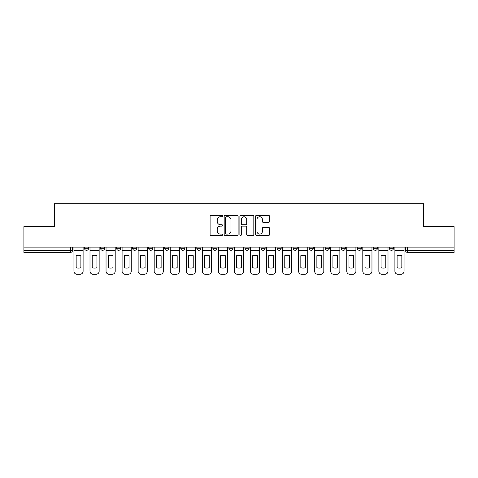 <?xml version="1.0" encoding="UTF-8"?>
<svg xmlns="http://www.w3.org/2000/svg" width="478" height="478" viewBox="0 0 478 478"><rect width="100%" height="100%" fill="white"/><g stroke="black" fill="none" stroke-linecap="round" stroke-linejoin="round"><path stroke-width="0.72" d="M222.539 216.032A0.705 0.705 0 0 0 221.834 215.321L211.109 215.321A1.01 1.01 0 0 0 210.099 216.331L210.099 234.507A1.01 1.01 0 0 0 211.109 235.517L221.834 235.517A0.705 0.705 0 0 0 222.539 234.812A0.705 0.705 0 0 0 221.834 234.106L220.448 234.106A3.232 3.232 0 0 1 217.215 230.874L217.215 229.356A3.232 3.232 0 0 1 220.448 226.13L221.834 226.13A0.705 0.705 0 0 0 222.539 225.419A0.705 0.705 0 0 0 221.834 224.714L220.448 224.714A3.232 3.232 0 0 1 217.215 221.481L217.215 219.97A3.232 3.232 0 0 1 220.448 216.737L221.834 216.737A0.705 0.705 0 0 0 222.539 216.032M357.299 247.126L357.299 248.255L361.416 248.255A2.055 2.055 0 0 1 359.354 250.317A2.055 2.055 0 0 1 357.299 248.255L357.299 247.126M341.25 247.126L341.25 248.255L345.367 248.255A2.055 2.055 0 0 1 343.312 250.317A2.055 2.055 0 0 1 341.25 248.255L341.25 247.126M261.012 247.126L261.012 248.255L265.129 248.255A2.055 2.055 0 0 1 263.073 250.317A2.055 2.055 0 0 1 261.012 248.255L261.012 247.126M212.871 247.126L212.871 248.255L216.988 248.255A2.055 2.055 0 0 1 214.927 250.317A2.055 2.055 0 0 1 212.871 248.255L212.871 247.126M180.774 247.126L180.774 248.255L184.89 248.255A2.055 2.055 0 0 1 182.835 250.317A2.055 2.055 0 0 1 180.774 248.255L180.774 247.126M164.731 247.126L164.731 248.255L168.842 248.255A2.055 2.055 0 0 1 166.786 250.317A2.055 2.055 0 0 1 164.731 248.255L164.731 247.126M132.633 248.255L132.633 247.126L132.633 248.255A2.055 2.055 0 0 0 134.688 250.317A2.055 2.055 0 0 1 132.633 248.255L136.75 248.255A2.055 2.055 0 0 1 134.688 250.317M100.535 248.255L100.535 247.126L100.535 248.255A2.055 2.055 0 0 0 102.597 250.317A2.055 2.055 0 0 1 100.535 248.255L104.652 248.255A2.055 2.055 0 0 1 102.597 250.317A2.055 2.055 0 0 0 104.652 248.255L104.652 247.126L104.652 248.255M268.511 222.443A1.01 1.01 0 0 0 269.52 221.434L269.52 216.331A1.01 1.01 0 0 0 268.511 215.321L256.596 215.321A1.01 1.01 0 0 0 255.587 216.331L255.587 234.507A1.01 1.01 0 0 0 256.596 235.517L268.511 235.517A1.01 1.01 0 0 0 269.52 234.507L269.52 228.347A1.01 1.01 0 0 0 268.511 227.337L263.408 227.337A1.01 1.01 0 0 0 262.398 228.347L262.398 231.406A2.701 2.701 0 0 1 259.697 234.106A2.701 2.701 0 0 1 256.997 231.406L256.997 219.438A2.701 2.701 0 0 1 259.697 216.737A2.701 2.701 0 0 1 262.398 219.438L262.398 221.434A1.01 1.01 0 0 0 263.408 222.443L268.511 222.443M23.9 247.126L23.9 226.656L54.558 226.656L54.558 203.718L423.442 203.718L423.442 226.656L454.1 226.656L454.1 247.126L23.9 247.126L23.9 250.317L72.554 250.317L72.554 247.126L72.554 250.317A2.055 2.055 0 0 1 70.499 252.372L23.9 252.372L23.9 250.317M238.116 216.331A1.01 1.01 0 0 0 237.106 215.321L225.192 215.321A1.01 1.01 0 0 0 224.182 216.331L224.182 234.507A1.01 1.01 0 0 0 225.192 235.517L237.106 235.517A1.01 1.01 0 0 0 238.116 234.507L238.116 216.331M240.894 215.321L252.808 215.321A1.01 1.01 0 0 1 253.818 216.331L253.818 234.507A1.01 1.01 0 0 1 252.808 235.517L247.712 235.517A1.01 1.01 0 0 1 246.702 234.507L246.702 227.14A1.01 1.01 0 0 0 245.692 226.13L242.304 226.13A1.01 1.01 0 0 0 241.294 227.14L241.294 234.812A0.705 0.705 0 0 1 240.589 235.517A0.705 0.705 0 0 1 239.884 234.812L239.884 216.331A1.01 1.01 0 0 1 240.894 215.321M405.446 247.126L405.446 250.317L454.1 250.317L454.1 252.372L407.501 252.372A2.055 2.055 0 0 1 405.446 250.317L405.446 247.126M454.1 247.126L454.1 250.317M389.397 247.126L389.397 248.255L393.508 248.255L393.508 247.126L393.508 248.255A2.055 2.055 0 0 1 391.452 250.317A2.055 2.055 0 0 1 389.397 248.255A2.055 2.055 0 0 0 391.452 250.317M377.465 248.255L377.465 247.126L377.465 248.255A2.055 2.055 0 0 1 375.403 250.317A2.055 2.055 0 0 1 373.348 248.255L377.465 248.255A2.055 2.055 0 0 1 375.403 250.317M373.348 247.126L373.348 248.255M361.416 247.126L361.416 248.255M345.367 247.126L345.367 248.255M329.318 247.126L329.318 248.255A2.055 2.055 0 0 1 327.263 250.317A2.055 2.055 0 0 1 325.207 248.255L329.318 248.255M325.207 247.126L325.207 248.255M313.269 247.126L313.269 248.255A2.055 2.055 0 0 1 311.214 250.317A2.055 2.055 0 0 1 309.158 248.255L313.269 248.255A2.055 2.055 0 0 1 311.214 250.317M309.158 247.126L309.158 248.255M297.226 247.126L297.226 248.255A2.055 2.055 0 0 1 295.165 250.317A2.055 2.055 0 0 1 293.11 248.255L297.226 248.255M293.11 247.126L293.11 248.255M281.178 247.126L281.178 248.255A2.055 2.055 0 0 1 279.116 250.317A2.055 2.055 0 0 1 277.061 248.255A2.055 2.055 0 0 0 279.116 250.317M277.061 247.126L277.061 248.255L281.178 248.255M265.129 247.126L265.129 248.255A2.055 2.055 0 0 1 263.073 250.317M249.08 247.126L249.08 248.255A2.055 2.055 0 0 1 247.024 250.317A2.055 2.055 0 0 1 244.969 248.255L249.08 248.255M244.969 247.126L244.969 248.255M233.031 247.126L233.031 248.255A2.055 2.055 0 0 1 230.976 250.317A2.055 2.055 0 0 1 228.92 248.255L233.031 248.255L233.031 247.126M228.92 247.126L228.92 248.255M216.988 247.126L216.988 248.255M200.939 247.126L200.939 248.255A2.055 2.055 0 0 1 198.884 250.317A2.055 2.055 0 0 1 196.822 248.255L200.939 248.255L200.939 247.126M196.822 247.126L196.822 248.255M184.89 248.255L184.89 247.126L184.89 248.255A2.055 2.055 0 0 1 182.835 250.317M168.842 248.255L168.842 247.126L168.842 248.255A2.055 2.055 0 0 1 166.786 250.317M152.793 247.126L152.793 248.255A2.055 2.055 0 0 1 150.737 250.317A2.055 2.055 0 0 1 148.682 248.255A2.055 2.055 0 0 0 150.737 250.317A2.055 2.055 0 0 0 152.793 248.255L152.793 247.126M148.682 247.126L148.682 248.255L152.793 248.255M136.75 247.126L136.75 248.255M120.701 247.126L120.701 248.255A2.055 2.055 0 0 1 118.646 250.317A2.055 2.055 0 0 1 116.584 248.255L120.701 248.255M116.584 247.126L116.584 248.255M88.603 247.126L88.603 248.255A2.055 2.055 0 0 1 86.548 250.317A2.055 2.055 0 0 1 84.492 248.255A2.055 2.055 0 0 0 86.548 250.317A2.055 2.055 0 0 0 88.603 248.255L88.603 247.126M84.492 247.126L84.492 248.255L88.603 248.255M226.303 216.737A0.705 0.705 0 0 0 225.598 217.442L225.598 233.395A0.705 0.705 0 0 0 226.303 234.106L227.767 234.106A3.232 3.232 0 0 0 230.999 230.874L230.999 219.97A3.232 3.232 0 0 0 227.767 216.737L226.303 216.737M246.702 219.492A2.701 2.701 0 0 0 244.001 216.791A2.701 2.701 0 0 0 241.294 219.492L241.294 223.704A1.01 1.01 0 0 0 242.304 224.714L245.692 224.714A1.01 1.01 0 0 0 246.702 223.704L246.702 219.492M73.947 250.317L73.947 271.199A3.083 3.083 0 0 0 77.03 274.282L80.017 274.282A3.083 3.083 0 0 0 83.1 271.199L83.1 250.317L73.947 250.317L73.947 247.126M83.1 250.317L83.1 247.126M80.89 267.656L80.89 255.706A6.375 6.375 0 0 0 76.157 255.706L76.157 267.656A6.375 6.375 0 0 0 80.89 267.656M89.995 250.317L89.995 271.199A3.083 3.083 0 0 0 93.079 274.282L96.06 274.282A3.083 3.083 0 0 0 99.149 271.199L99.149 250.317L89.995 250.317L89.995 247.126M99.149 250.317L99.149 247.126M96.938 267.656L96.938 255.706A6.375 6.375 0 0 0 92.206 255.706L92.206 267.656A6.375 6.375 0 0 0 96.938 267.656M106.038 250.317L106.038 271.199A3.083 3.083 0 0 0 109.127 274.282L112.109 274.282A3.083 3.083 0 0 0 115.198 271.199L115.198 250.317L106.038 250.317L106.038 247.126M115.198 250.317L115.198 247.126M112.987 267.656L112.987 255.706A6.375 6.375 0 0 0 108.255 255.706L108.255 267.656A6.375 6.375 0 0 0 112.987 267.656M122.087 250.317L122.087 271.199A3.083 3.083 0 0 0 125.176 274.282L128.158 274.282A3.083 3.083 0 0 0 131.247 271.199L131.247 250.317L122.087 250.317L122.087 247.126M131.247 250.317L131.247 247.126M129.03 267.656L129.03 255.706A6.375 6.375 0 0 0 124.298 255.706L124.298 267.656A6.375 6.375 0 0 0 129.03 267.656M138.136 250.317L138.136 271.199A3.083 3.083 0 0 0 141.225 274.282L144.207 274.282A3.083 3.083 0 0 0 147.29 271.199L147.29 250.317L138.136 250.317L138.136 247.126M147.29 250.317L147.29 247.126M145.079 267.656L145.079 255.706A6.375 6.375 0 0 0 140.347 255.706L140.347 267.656A6.375 6.375 0 0 0 145.079 267.656M154.185 250.317L154.185 271.199A3.083 3.083 0 0 0 157.268 274.282L160.255 274.282A3.083 3.083 0 0 0 163.339 271.199L163.339 250.317L154.185 250.317L154.185 247.126M163.339 250.317L163.339 247.126M161.128 267.656L161.128 255.706A6.375 6.375 0 0 0 156.396 255.706L156.396 267.656A6.375 6.375 0 0 0 161.128 267.656M170.234 250.317L170.234 271.199A3.083 3.083 0 0 0 173.317 274.282L176.298 274.282A3.083 3.083 0 0 0 179.387 271.199L179.387 250.317L170.234 250.317L170.234 247.126M179.387 250.317L179.387 247.126M177.177 267.656L177.177 255.706A6.375 6.375 0 0 0 172.444 255.706L172.444 267.656A6.375 6.375 0 0 0 177.177 267.656M186.277 250.317L186.277 271.199A3.083 3.083 0 0 0 189.366 274.282L192.347 274.282A3.083 3.083 0 0 0 195.436 271.199L195.436 250.317L186.277 250.317L186.277 247.126M195.436 250.317L195.436 247.126M193.226 267.656L193.226 255.706A6.375 6.375 0 0 0 188.493 255.706L188.493 267.656A6.375 6.375 0 0 0 193.226 267.656M202.325 250.317L202.325 271.199A3.083 3.083 0 0 0 205.415 274.282L208.396 274.282A3.083 3.083 0 0 0 211.485 271.199L211.485 250.317L202.325 250.317L202.325 247.126M211.485 250.317L211.485 247.126M209.268 267.656L209.268 255.706A6.375 6.375 0 0 0 204.536 255.706L204.536 267.656A6.375 6.375 0 0 0 209.268 267.656M218.374 250.317L218.374 271.199A3.083 3.083 0 0 0 221.463 274.282L224.445 274.282A3.083 3.083 0 0 0 227.528 271.199L227.528 250.317L218.374 250.317L218.374 247.126M227.528 250.317L227.528 247.126M225.317 267.656L225.317 255.706A6.375 6.375 0 0 0 220.585 255.706L220.585 267.656A6.375 6.375 0 0 0 225.317 267.656M234.423 250.317L234.423 271.199A3.083 3.083 0 0 0 237.506 274.282L240.494 274.282A3.083 3.083 0 0 0 243.577 271.199L243.577 250.317L234.423 250.317L234.423 247.126M243.577 250.317L243.577 247.126M241.366 267.656L241.366 255.706A6.375 6.375 0 0 0 236.634 255.706L236.634 267.656A6.375 6.375 0 0 0 241.366 267.656M250.472 250.317L250.472 271.199A3.083 3.083 0 0 0 253.555 274.282L256.537 274.282A3.083 3.083 0 0 0 259.626 271.199L259.626 250.317L250.472 250.317L250.472 247.126M259.626 250.317L259.626 247.126M257.415 267.656L257.415 255.706A6.375 6.375 0 0 0 252.683 255.706L252.683 267.656A6.375 6.375 0 0 0 257.415 267.656M266.515 250.317L266.515 271.199A3.083 3.083 0 0 0 269.604 274.282L272.585 274.282A3.083 3.083 0 0 0 275.675 271.199L275.675 250.317L266.515 250.317L266.515 247.126M275.675 250.317L275.675 247.126M273.464 267.656L273.464 255.706A6.375 6.375 0 0 0 268.732 255.706L268.732 267.656A6.375 6.375 0 0 0 273.464 267.656M282.564 250.317L282.564 271.199A3.083 3.083 0 0 0 285.653 274.282L288.634 274.282A3.083 3.083 0 0 0 291.723 271.199L291.723 250.317L282.564 250.317L282.564 247.126M291.723 250.317L291.723 247.126M289.507 267.656L289.507 255.706A6.375 6.375 0 0 0 284.774 255.706L284.774 267.656A6.375 6.375 0 0 0 289.507 267.656M298.613 250.317L298.613 271.199A3.083 3.083 0 0 0 301.702 274.282L304.683 274.282A3.083 3.083 0 0 0 307.766 271.199L307.766 250.317L298.613 250.317L298.613 247.126M307.766 250.317L307.766 247.126M305.556 267.656L305.556 255.706A6.375 6.375 0 0 0 300.823 255.706L300.823 267.656A6.375 6.375 0 0 0 305.556 267.656M314.661 250.317L314.661 271.199A3.083 3.083 0 0 0 317.745 274.282L320.732 274.282A3.083 3.083 0 0 0 323.815 271.199L323.815 250.317L314.661 250.317L314.661 247.126M323.815 250.317L323.815 247.126M321.604 267.656L321.604 255.706A6.375 6.375 0 0 0 316.872 255.706L316.872 267.656A6.375 6.375 0 0 0 321.604 267.656M330.71 250.317L330.71 271.199A3.083 3.083 0 0 0 333.793 274.282L336.775 274.282A3.083 3.083 0 0 0 339.864 271.199L339.864 250.317L330.71 250.317L330.71 247.126M339.864 250.317L339.864 247.126M337.653 267.656L337.653 255.706A6.375 6.375 0 0 0 332.921 255.706L332.921 267.656A6.375 6.375 0 0 0 337.653 267.656M346.753 250.317L346.753 271.199A3.083 3.083 0 0 0 349.842 274.282L352.824 274.282A3.083 3.083 0 0 0 355.913 271.199L355.913 250.317L346.753 250.317L346.753 247.126M355.913 250.317L355.913 247.126M353.702 267.656L353.702 255.706A6.375 6.375 0 0 0 348.97 255.706L348.97 267.656A6.375 6.375 0 0 0 353.702 267.656M362.802 250.317L362.802 271.199A3.083 3.083 0 0 0 365.891 274.282L368.873 274.282A3.083 3.083 0 0 0 371.962 271.199L371.962 250.317L362.802 250.317L362.802 247.126M371.962 250.317L371.962 247.126M369.745 267.656L369.745 255.706A6.375 6.375 0 0 0 365.013 255.706L365.013 267.656A6.375 6.375 0 0 0 369.745 267.656M378.851 250.317L378.851 271.199A3.083 3.083 0 0 0 381.94 274.282L384.921 274.282A3.083 3.083 0 0 0 388.005 271.199L388.005 250.317L378.851 250.317L378.851 247.126M388.005 250.317L388.005 247.126M385.794 267.656L385.794 255.706A6.375 6.375 0 0 0 381.062 255.706L381.062 267.656A6.375 6.375 0 0 0 385.794 267.656M394.9 250.317L394.9 271.199A3.083 3.083 0 0 0 397.983 274.282L400.97 274.282A3.083 3.083 0 0 0 404.053 271.199L404.053 250.317L394.9 250.317L394.9 247.126M404.053 250.317L404.053 247.126M401.843 267.656L401.843 255.706A6.375 6.375 0 0 0 397.11 255.706L397.11 267.656A6.375 6.375 0 0 0 401.843 267.656M70.499 247.126L70.499 252.372M407.501 247.126L407.501 252.372"/></g></svg>
